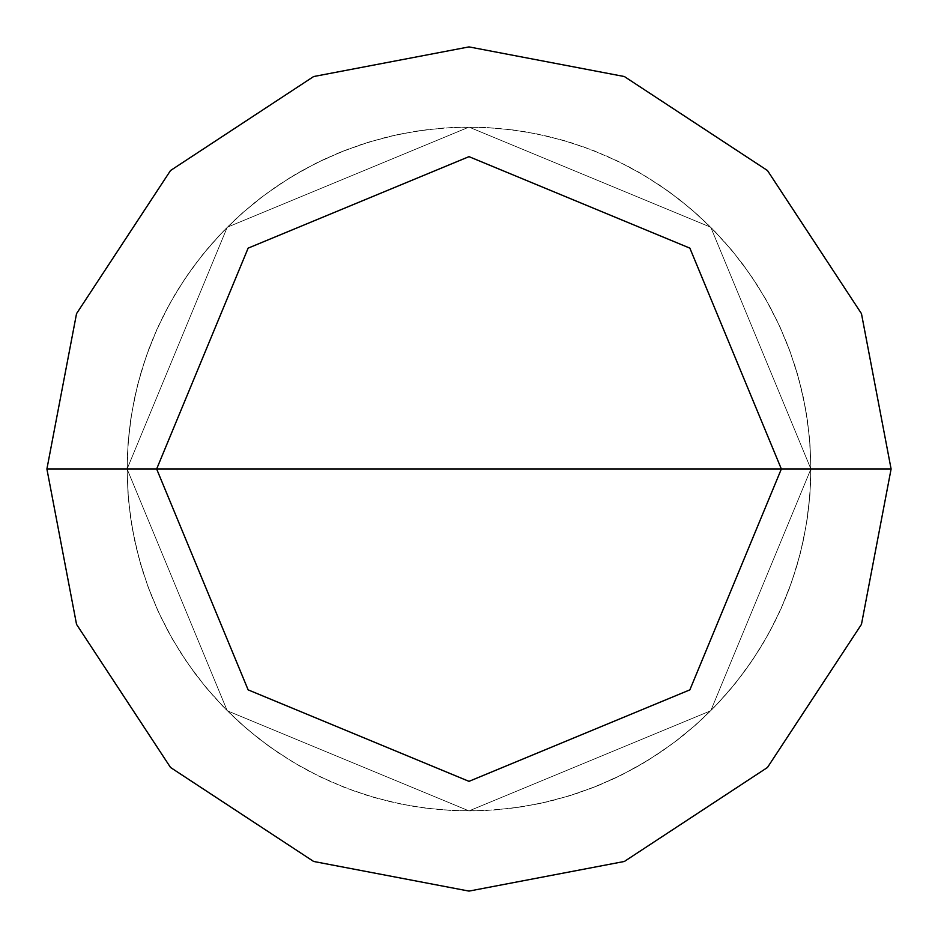 <?xml version="1.0" encoding="UTF-8"?>
<svg xmlns="http://www.w3.org/2000/svg" width="938" height="938" viewBox="0 0 938 938"><rect width="100%" height="100%" fill="white"/><g stroke="black" fill="none" stroke-linecap="round" stroke-linejoin="round"><path stroke-width="0.7" stroke-dasharray="4.69 3.52" d="M469 469L810.901 469L710.758 710.758L469 810.901L227.242 710.758L127.099 469L810.901 469L710.758 227.242L469 127.099L227.242 227.242L127.099 469L810.901 469L710.758 227.242L469 127.099L227.242 227.242L127.099 469L227.242 227.242L469 127.099L710.758 227.242L810.901 469L710.758 227.242L469 127.099L227.242 227.242L127.099 469L810.901 469L710.758 710.758L469 810.901L227.242 710.758L127.099 469L810.901 469L710.758 710.758L469 810.901L227.242 710.758L127.099 469L227.242 710.758L469 810.901L710.758 710.758L810.901 469L710.758 227.242L469 127.099L227.242 227.242L127.099 469L810.901 469L710.758 227.242L469 127.099L227.242 227.242L127.099 469L227.242 227.242L469 127.099L710.758 227.242L810.901 469L891.1 469L861.459 313.632L767.472 170.528L624.368 76.541L469 46.9L313.632 76.541L170.528 170.528L76.541 313.632L46.9 469L127.099 469L227.242 227.242L469 127.099L710.758 227.242L810.901 469L710.758 710.758L469 810.901L227.242 710.758L127.099 469L469 469M46.9 469L76.541 313.632L170.528 170.528L313.632 76.541L469 46.9L624.368 76.541L767.472 170.528L861.459 313.632L891.1 469L861.459 624.368L767.472 767.472L624.368 861.459L469 891.1L313.632 861.459L170.528 767.472L76.541 624.368L46.9 469L127.099 469L227.242 710.758L469 810.901L710.758 710.758L810.901 469L710.758 710.758L469 810.901L227.242 710.758L127.099 469L227.242 710.758L469 810.901L710.758 710.758L810.901 469L891.1 469L861.459 624.368L767.472 767.472L624.368 861.459L469 891.1L313.632 861.459L170.528 767.472L76.541 624.368L46.9 469M540.323 803.385L568.604 796.069L596.158 786.372L622.773 774.366L648.275 760.132L672.476 743.764L695.187 725.391L716.245 705.153L735.498 683.192L752.804 659.66L768.046 634.745L781.096 608.61L791.871 581.466L800.29 553.49L806.293 524.905L809.834 495.921L810.889 466.725L809.447 437.554L805.531 408.605L799.141 380.113L790.347 352.254L779.208 325.252L765.807 299.292L750.248 274.588L732.625 251.29L713.079 229.576L691.752 209.62L668.806 191.551L644.394 175.512L618.705 161.617L591.925 149.963L564.242 140.63L535.868 133.7L511.843 129.796L487.596 127.603L463.255 127.146L443.803 128.025L419.603 130.687L395.66 135.06L372.081 141.122L348.995 148.849L326.518 158.205L304.768 169.121L283.851 181.573L263.859 195.479L244.924 210.769L227.113 227.359L210.534 245.181L195.268 264.141L181.386 284.144L168.957 305.073L158.053 326.834L148.732 349.323L141.028 372.421L134.978 396L130.64 419.954L128.002 444.155L127.099 468.472L127.931 492.802L130.488 517.014L134.755 540.98L140.735 564.582L148.368 587.692L157.619 610.204L168.453 632.001L180.823 652.977L194.635 673.015L206.7 688.304L222.974 706.42L240.491 723.315L259.158 738.933L278.903 753.179L299.597 765.983L321.159 777.285L343.472 787.029L366.418 795.154L389.891 801.627L413.752 806.41L437.905 809.482L462.211 810.831L486.552 810.455L510.8 808.333L534.836 804.499L553.83 800.208L577.187 793.337L599.992 784.813L622.129 774.694L643.491 763.016L663.975 749.861L683.462 735.275L701.859 719.34L719.083 702.14L735.04 683.755L749.65 664.28L762.829 643.82L774.53 622.469L784.672 600.332L793.22 577.538L800.114 554.194L805.343 530.427L808.861 506.332L810.655 482.062L810.842 462.586L809.517 438.281L806.469 414.127L801.709 390.255L795.26 366.781L787.158 343.824L777.45 321.5L766.17 299.926L753.39 279.207L739.167 259.463L723.573 240.761L706.689 223.232L688.598 206.946L669.392 191.985L649.166 178.419L628.038 166.343L606.1 155.79L583.471 146.832L560.256 139.504L536.583 133.841L512.558 129.89L488.323 127.65L463.982 127.134L439.664 128.365L415.511 131.308L391.615 135.975L368.118 142.318L345.125 150.326L322.766 159.952L301.145 171.138L280.38 183.836L260.565 197.977L241.805 213.501L224.205 230.314L207.837 248.336L192.806 267.482L179.158 287.638L166.999 308.719L156.353 330.622L148.978 348.643L141.228 371.718L135.142 395.285L130.745 419.227L128.06 443.428L127.099 467.745L127.885 492.087L130.382 516.299L134.615 540.265L140.524 563.879L148.11 587.012L157.326 609.548L168.113 631.368L180.424 652.367L194.201 672.429L206.231 687.753L222.47 705.892L239.952 722.835L258.595 738.487L278.293 752.78M397.677 134.615L369.396 141.931L341.842 151.628L315.227 163.634L289.725 177.868L265.524 194.236L242.813 212.609L221.755 232.847L202.502 254.808L185.196 278.34L169.954 303.255L156.904 329.39L146.129 356.534L137.71 384.51L131.707 413.095L128.166 442.079L127.111 471.275L128.553 500.446L132.469 529.395L138.859 557.887L147.653 585.746L158.792 612.749L172.193 638.708L187.752 663.412L205.375 686.71L224.921 708.425L246.248 728.38L269.194 746.449L293.606 762.488L319.295 776.383L346.075 788.037L373.758 797.37L402.132 804.3L426.157 808.204L450.404 810.397L469.879 810.901L494.197 809.975L518.397 807.313L542.34 802.94L565.919 796.878L589.005 789.151L611.482 779.795L633.232 768.879L654.149 756.427L674.141 742.521L693.076 727.231L710.887 710.641L727.466 692.819L742.732 673.859L756.614 653.856L769.043 632.927L779.947 611.166L789.268 588.677L796.972 565.579L803.022 542L807.36 518.046L809.998 493.845L810.901 469.528L810.069 445.198L807.512 420.986L803.245 397.02L797.265 373.418L789.632 350.308L780.381 327.796L769.547 305.999L757.177 285.023L743.365 264.985L731.3 249.696L715.026 231.58L697.509 214.685L678.842 199.067L659.097 184.821L638.403 172.017L616.841 160.715L594.528 150.971L571.582 142.846L548.109 136.373L524.248 131.59L500.095 128.518L475.789 127.169L451.448 127.545L427.2 129.667L403.164 133.501L384.17 137.792L360.813 144.663L338.008 153.187L315.872 163.306L294.509 174.984L274.025 188.139L254.538 202.725L236.142 218.66L218.917 235.86L202.96 254.245L188.35 273.72L175.172 294.18L163.47 315.531L153.328 337.668L144.78 360.462L137.886 383.806L132.657 407.573L129.139 431.668L127.345 455.938L127.158 475.414L128.483 499.72L131.531 523.873L136.291 547.745L142.74 571.219L150.842 594.176L160.55 616.5L171.83 638.075L184.61 658.793L198.833 678.537L214.427 697.239L231.311 714.768L249.402 731.054L268.608 746.015L288.834 759.581L309.962 771.657L331.9 782.21L354.529 791.168L377.744 798.496L401.417 804.159L425.442 808.11L449.677 810.35L474.018 810.866L498.336 809.635L522.489 806.692L546.385 802.025L569.882 795.682L592.875 787.674L615.234 778.048L636.855 766.862L657.62 754.164L677.435 740.023L696.195 724.499L713.795 707.686L730.163 689.665L745.194 670.518L758.842 650.362L771.001 629.281L781.647 607.378L789.022 589.357L796.772 566.282L802.858 542.715L807.255 518.773L809.94 494.572L810.901 470.255L810.115 445.913L807.618 421.701L803.385 397.735L797.476 374.121L789.89 350.988L780.674 328.452L769.887 306.632L757.576 285.633L743.799 265.571L731.769 250.247L715.53 232.108L698.048 215.165L679.405 199.513L659.707 185.22"/><path stroke-width="1.41" d="M469 469L781.354 469L689.864 689.864L469 781.354L248.136 689.864L156.646 469L891.1 469L861.459 313.632L767.472 170.528L624.368 76.541L469 46.9L313.632 76.541L170.528 170.528L76.541 313.632L46.9 469L156.646 469L248.136 248.136L469 156.646L689.864 248.136L781.354 469L689.864 248.136L469 156.646L248.136 248.136L156.646 469L469 469M891.1 469L861.459 313.632L767.472 170.528L624.368 76.541L469 46.9L313.632 76.541L170.528 170.528L76.541 313.632L46.9 469L156.646 469L248.136 689.864L469 781.354L689.864 689.864L781.354 469L891.1 469L861.459 624.368L767.472 767.472L624.368 861.459L469 891.1L313.632 861.459L170.528 767.472L76.541 624.368L46.9 469L76.541 624.368L170.528 767.472L313.632 861.459L469 891.1L624.368 861.459L767.472 767.472L861.459 624.368L891.1 469"/></g></svg>
